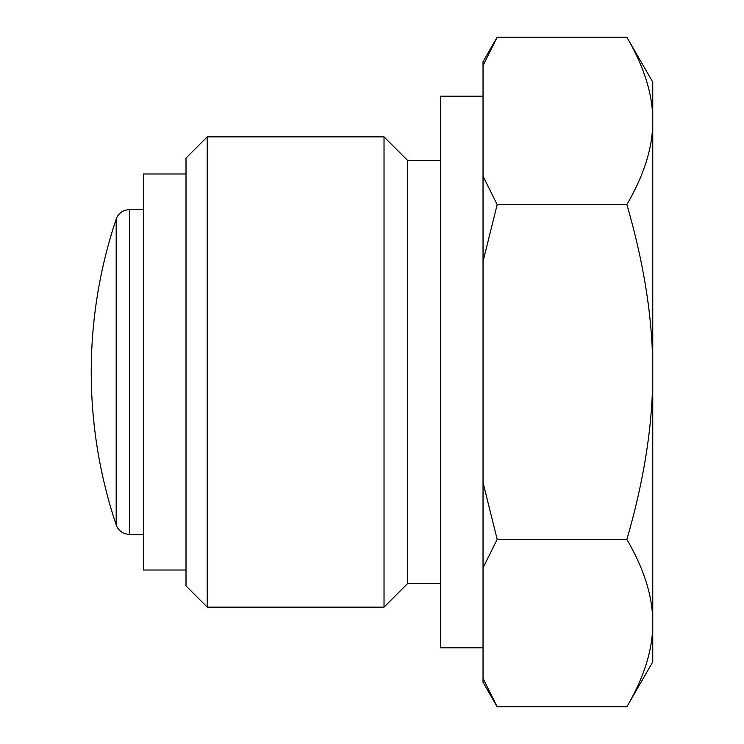 <?xml version="1.0" encoding="UTF-8"?>
<svg xmlns="http://www.w3.org/2000/svg" width="744" height="744" viewBox="0 0 744 744"><rect width="100%" height="100%" fill="white"/><g stroke="black" fill="none" stroke-linecap="round" stroke-linejoin="round"><path stroke-width="1.12" d="M186.009 570.016L143.583 570.016L143.583 173.984L186.009 173.984M116.185 372L116.185 524.864C117.719 529.124 120.612 532.072 124.843 533.69L129.596 534.508L129.596 209.492L124.843 210.31C120.612 211.928 117.719 214.877 116.185 219.136L116.185 372M483.033 65.63L497.178 37.2L483.033 61.696L483.033 682.304L497.178 706.8L626.857 706.8C644.304 676.854 652.934 648.954 652.758 623.1L652.758 661.946L626.857 706.8M483.033 678.37L497.178 706.8M483.033 482.54L497.178 539.4L483.033 567.83M483.033 176.17L497.178 204.6L483.033 261.46M483.033 96.199L440.597 96.199L440.597 647.801L483.033 647.801M440.597 160.555L407.712 160.555L407.712 583.445L440.597 583.445M407.712 160.555L384.025 136.859L384.025 607.141L407.712 583.445M207.232 607.141L186.009 585.919L186.009 158.081L207.232 136.859L207.232 607.141L384.025 607.141M626.857 539.4C644.304 479.508 652.934 423.708 652.758 372L652.758 623.1C652.934 597.246 644.304 569.346 626.857 539.4L497.178 539.4M626.857 204.6C644.304 174.654 652.934 146.754 652.758 120.9L652.758 372C652.934 320.292 644.304 264.492 626.857 204.6L497.178 204.6M626.857 37.2L652.758 82.054L652.758 120.9C652.934 95.046 644.304 67.146 626.857 37.2L497.178 37.2M143.583 209.492L129.596 209.492M143.583 534.508L129.596 534.508M116.185 219.145A480.884 480.884 0 0 0 116.185 524.855M207.232 136.859L384.025 136.859"/></g></svg>
